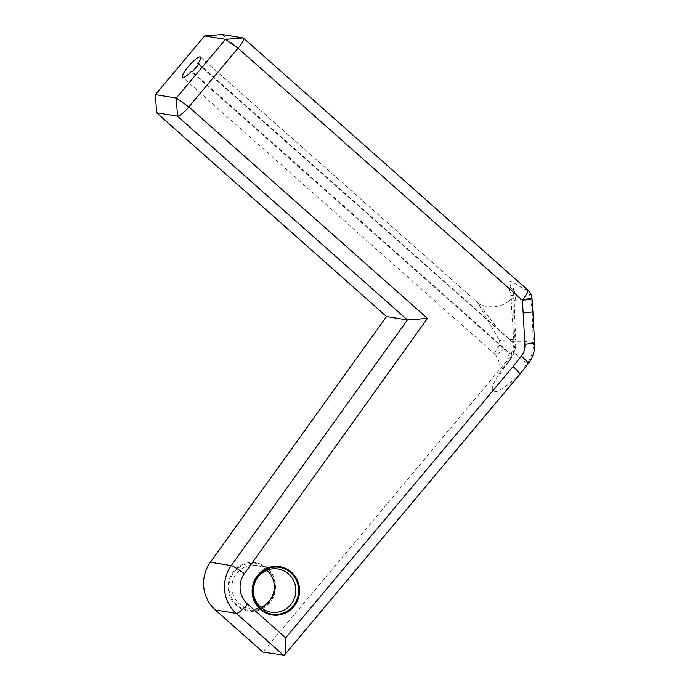 <?xml version="1.0" encoding="UTF-8"?>
<svg xmlns="http://www.w3.org/2000/svg" width="690" height="690" viewBox="0 0 690 690"><rect width="100%" height="100%" fill="white"/><g stroke="black" fill="none" stroke-linecap="round" stroke-linejoin="round"><path stroke-width="0.52" stroke-dasharray="3.45 2.59" d="M266.883 570.302A21.882 21.218 99.3 0 0 256.628 565.49A21.882 21.218 99.3 0 0 232.168 583.68A21.882 21.218 99.3 0 0 249.59 608.692A21.882 21.218 99.3 0 0 260.846 607.373M269.393 602.292A23.71 22.986 -80.7 0 1 230.296 594.832A23.71 22.986 -80.7 0 1 256.447 563.627A23.71 22.986 -80.7 0 1 269.393 602.292M269.764 602.75A24.46 23.71 -80.7 0 1 229.416 595.056A24.46 23.71 -80.7 0 1 256.413 562.85A24.46 23.71 -80.7 0 1 269.764 602.75M198.944 63.929L515.766 344.733A15.499 15.033 -80.7 0 1 513.679 352.228L512.377 355.376L192.381 71.751M198.565 64.377L511.583 341.352A27.919 3.579 -140 0 0 515.766 344.733M512.377 355.376L503.864 348.614L191.294 71.579M283.78 655.491L519.363 374.411L526.901 363.44A29.61 0.578 41.3 0 1 513.679 352.228M499.905 344.819A29.61 6.96 38.6 0 1 509.531 360.62A29.61 6.96 38.6 0 1 508.056 361.353A29.61 28.704 99.3 0 0 515.05 339.816A29.61 0.569 175.1 0 0 515.887 339.609A29.61 0.569 175.1 0 0 499.543 340.506L499.905 344.819A13.515 2.829 -48.4 0 0 495.058 354.229A13.515 2.829 -48.4 0 0 495.144 354.324A13.515 2.829 -48.4 0 0 503.864 348.614M511.583 341.352A29.61 3.95 177.2 0 1 533.241 342.447L531.636 298.615A12.877 0.733 176.2 0 1 532.025 298.77M510.039 287.023C512.661 287.307 507.538 281.253 509.531 281.011C512.161 281.14 522.83 288.981 526.013 289.627A12.877 12.48 -80.7 0 1 530.274 298.39L508.996 300.987L515.413 297.64L514.3 295.794L510.755 295.216A12.877 12.48 99.3 0 0 506.495 286.445L510.039 287.023A12.877 12.48 -80.7 0 1 514.3 295.794C513.42 308.568 513.67 323.239 515.05 339.816L513.74 339.601L510.755 295.216M499.508 331.114L478.343 303.384L481.284 309.456L499.543 340.506M513.74 339.601A29.61 28.704 99.3 0 1 506.745 361.146L508.056 361.353A42.487 8.884 131.6 0 0 492.936 391.049A42.487 8.884 131.6 0 0 519.363 374.411A12.877 1.647 -140 0 0 519.812 374.334M222.24 34.5L506.495 286.445M506.745 361.146L262.89 652.093M527.712 289.998A12.877 2.691 -48.4 0 0 527.376 289.843L243.121 37.907M532.878 311.57L532.878 311.595A12.877 0.733 -3.8 0 0 532.499 311.423L530.274 298.39L531.636 298.615A12.877 12.48 99.3 0 0 527.376 289.843L526.013 289.627M534.569 342.654A12.877 0.794 -4.8 0 0 533.241 342.447A28.92 28.031 99.3 0 1 526.901 363.44A12.877 1.587 38.6 0 0 528.178 363.708M249.59 608.692L271.101 612.194M256.628 565.49L278.139 568.991M515.387 297.64C514.343 307.024 514.507 321.014 515.887 339.609A29.61 29.61 0 0 1 509.531 360.62C502.432 370.245 499.06 375.282 499.413 375.731L500.233 368.348C499.948 363.432 498.223 358.722 495.058 354.229M508.979 300.961C503.131 306.3 488.908 309.724 478.334 303.384M479.007 303.893L200.514 57.054M495.144 354.324L182.583 77.289M509.013 300.978C515.887 294 513.394 290.3 513.127 287.756L514.585 291.197L515.413 297.64"/><path stroke-width="1.03" d="M290.637 604.785A21.882 21.218 -80.7 0 1 271.101 612.194A21.882 21.218 -80.7 0 1 253.679 587.181A21.882 21.218 -80.7 0 1 278.139 568.991A21.882 21.218 -80.7 0 1 294.604 583.016A21.882 21.218 -80.7 0 1 290.637 604.785M293.034 606.139A23.71 22.986 99.3 0 0 280.088 567.473A23.71 22.986 99.3 0 0 253.929 598.687A23.71 22.986 99.3 0 0 293.034 606.139M260.846 607.373A21.882 21.218 99.3 0 0 269.126 601.283A21.882 21.218 99.3 0 0 266.883 570.302M293.768 606.665A24.46 23.71 99.3 0 0 280.407 566.766A24.46 23.71 99.3 0 0 253.42 598.963A24.46 23.71 99.3 0 0 293.768 606.665M198.944 63.929L192.381 71.751L191.294 71.579A13.515 2.829 -48.4 0 1 182.583 77.289A13.515 2.829 -48.4 0 1 189.431 65.291A13.515 2.829 -48.4 0 1 200.514 57.054A13.515 2.829 -48.4 0 1 197.858 63.747L198.944 63.929M197.858 63.747L198.565 64.377M386.521 316.538L156.63 112.781L177.511 116.187L407.402 319.944L231.245 565.627L210.364 562.229L386.521 316.538L407.402 319.944L427.446 318.401L244.381 573.709A12.877 1.44 35.6 0 0 231.245 565.627A35.406 34.319 99.3 0 0 236.247 613.367A12.877 2.691 -48.4 0 0 247.572 604.095A22.529 21.838 -80.7 0 1 244.381 573.709M210.364 562.229A35.406 34.319 99.3 0 0 215.366 609.969L262.89 652.093L284.409 655.19C285.764 652.869 286.186 647.091 285.677 637.862L247.572 604.095M284.409 655.19L519.812 374.325A12.877 1.647 -140 0 0 513.058 366.562L285.677 637.862M155.414 94.651L204.62 35.932L225.501 39.339L176.295 98.049L155.414 94.651L156.63 112.781M427.446 318.401L188.836 106.907L176.295 98.049L177.511 116.187A12.877 2.691 -48.4 0 0 188.836 106.907L238.041 48.197A12.877 2.691 -48.4 0 0 243.466 38.053A12.877 2.691 -48.4 0 0 243.121 37.907L222.24 34.5L204.62 35.932M243.121 37.907L225.501 39.339L238.041 48.197L522.295 300.141L523.158 312.941A12.877 0.733 -3.8 0 0 532.878 311.57L532.025 298.77A12.877 0.733 176.2 0 1 522.295 300.141A12.877 2.691 -48.4 0 0 527.712 289.998L243.466 38.053M523.158 312.941L524.874 344.276A12.877 0.794 -4.8 0 0 534.586 342.689A12.877 0.794 -4.8 0 0 534.569 342.654L532.878 311.57M524.874 344.276A16.344 15.844 -80.7 0 1 521.295 356.144A12.877 1.587 38.6 0 1 528.238 363.656A12.877 1.587 38.6 0 1 528.178 363.708M215.366 609.969L236.247 613.367L283.78 655.491M521.295 356.144L513.058 366.562M528.238 363.665C533.025 357.489 535.147 350.494 534.586 342.689M528.23 363.647L519.803 374.325M532.025 298.77A12.877 12.877 0 0 0 527.712 289.998"/></g></svg>
